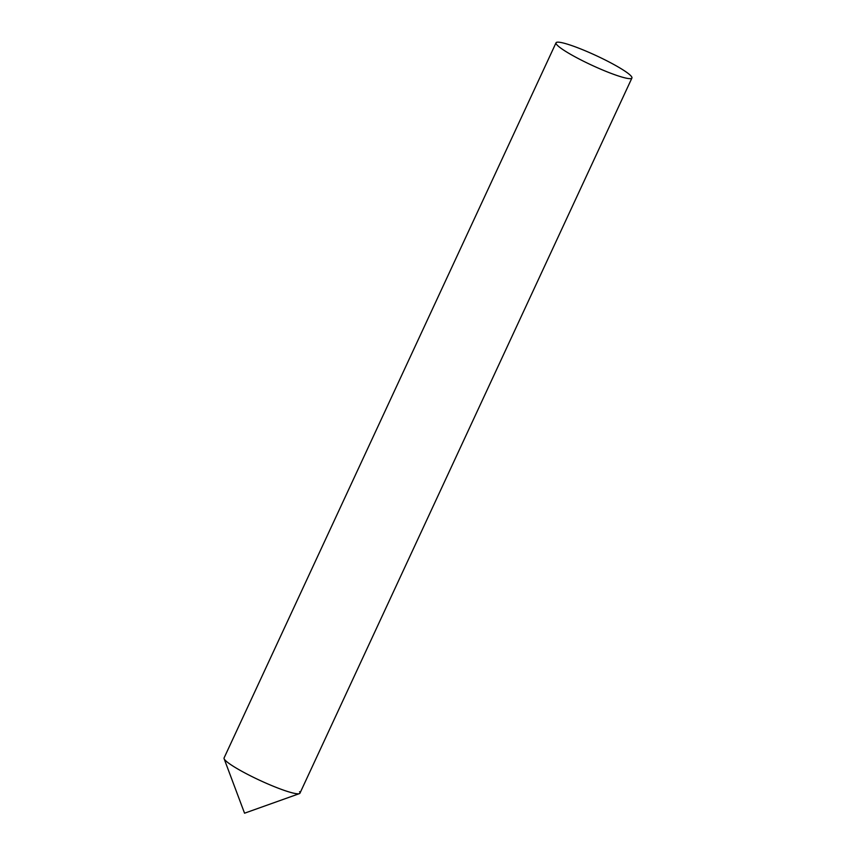 <?xml version="1.0" encoding="UTF-8"?>
<svg xmlns="http://www.w3.org/2000/svg" width="856" height="856" viewBox="0 0 856 856"><rect width="100%" height="100%" fill="white"/><g stroke="black" fill="none" stroke-linecap="round" stroke-linejoin="round"><path stroke-width="1.28" d="M556.036 42.8L224.079 757.945A41.826 5.264 24.9 0 0 224.507 759.411A41.826 5.264 -155.1 0 1 224.101 758.694L244.549 813.2L299.375 793.64A41.826 5.264 -155.1 0 1 261.562 781.154A41.826 5.264 -155.1 0 1 224.507 759.411A41.826 5.264 24.9 0 0 263.98 782.245A41.826 5.264 24.9 0 0 299.964 793.17L631.921 78.024A41.826 5.264 24.9 0 0 631.493 76.558A41.826 5.264 24.9 0 0 592.02 53.725A41.826 5.264 24.9 0 0 556.036 42.8A41.826 5.264 24.9 0 0 556.464 44.266A41.826 5.264 24.9 0 0 595.937 67.089A41.826 5.264 24.9 0 0 631.921 78.024M299.536 791.704A41.826 5.264 -155.1 0 1 299.375 793.64"/></g></svg>
